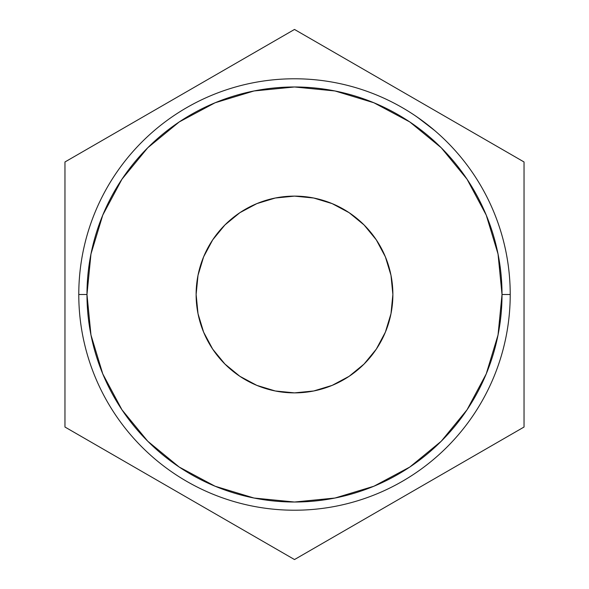 <?xml version="1.0" encoding="UTF-8"?>
<svg xmlns="http://www.w3.org/2000/svg" width="589" height="589" viewBox="0 0 589 589"><rect width="100%" height="100%" fill="white"/><g stroke="black" fill="none" stroke-linecap="round" stroke-linejoin="round"><path stroke-width="0.88" d="M510.221 294.5L502.019 294.5A207.519 207.519 0 0 1 294.5 502.019A207.519 207.519 0 0 1 86.981 294.5L78.779 294.5A215.721 215.721 0 0 0 294.5 510.221A215.721 215.721 0 0 0 510.221 294.5A215.721 215.721 0 0 1 294.5 510.221A215.721 215.721 0 0 1 78.779 294.5A215.721 215.721 0 0 1 294.5 78.779A215.721 215.721 0 0 1 510.221 294.5A215.721 215.721 0 0 0 294.5 78.779A215.721 215.721 0 0 0 78.779 294.5L86.981 294.5L90.964 334.986L102.773 373.912L121.952 409.789L147.758 441.242L179.211 467.048L215.088 486.227L254.014 498.036L294.5 502.019L334.986 498.036L373.912 486.227L409.789 467.048L441.242 441.242L467.048 409.789L486.227 373.912L498.036 334.986L502.019 294.5L498.036 254.014L486.227 215.088L467.048 179.211L441.242 147.758L409.789 121.952L373.912 102.773L334.986 90.964L294.5 86.981L254.014 90.964L215.088 102.773L179.211 121.952L147.758 147.758L121.952 179.211L102.773 215.088L90.964 254.014L86.981 294.5A207.519 207.519 0 0 1 294.5 86.981A207.519 207.519 0 0 1 502.019 294.5L510.221 294.5M196.122 294.5A98.378 98.378 0 0 1 294.5 196.122A98.378 98.378 0 0 1 392.878 294.5L390.986 313.694L385.383 332.144L376.297 349.152L364.061 364.061L349.152 376.297L332.144 385.383L313.694 390.986L294.5 392.878L275.306 390.986L256.856 385.383L239.848 376.297L224.939 364.061L212.703 349.152L203.617 332.144L198.014 313.694L196.122 294.5L198.014 275.306L203.617 256.856L212.703 239.848L224.939 224.939L239.848 212.703L256.856 203.617L275.306 198.014L294.5 196.122L313.694 198.014L332.144 203.617L349.152 212.703L364.061 224.939L376.297 239.848L385.383 256.856L390.986 275.306L392.878 294.5A98.378 98.378 0 0 1 294.5 392.878A98.378 98.378 0 0 1 196.122 294.5M64.959 427.025L294.5 559.55L524.041 427.025L524.041 161.975L294.5 29.45L64.959 161.975L64.959 427.025L294.5 559.55L524.041 427.025L524.041 161.975L294.5 29.45L64.959 161.975L64.959 427.025M431.774 128.1L432.23 128.476M426.775 124.095L428.372 125.347M433.335 129.396L424.632 122.453M424.183 122.114L416.136 116.342M434.608 130.478L417.292 117.137M422.843 121.113L432.503 128.697M416.578 116.644L421.061 119.81M420.649 119.508L414.877 115.488M425.214 122.895L431.796 128.115M390.986 313.694L385.383 332.144M275.306 390.986L256.856 385.383M198.014 275.306L203.617 256.856M313.694 198.014L332.144 203.617M422.681 120.995L424.124 122.07M432.827 128.969L424.721 122.519M415.392 115.834L424.559 122.402M470.25 169.411L469.161 167.902"/></g></svg>
